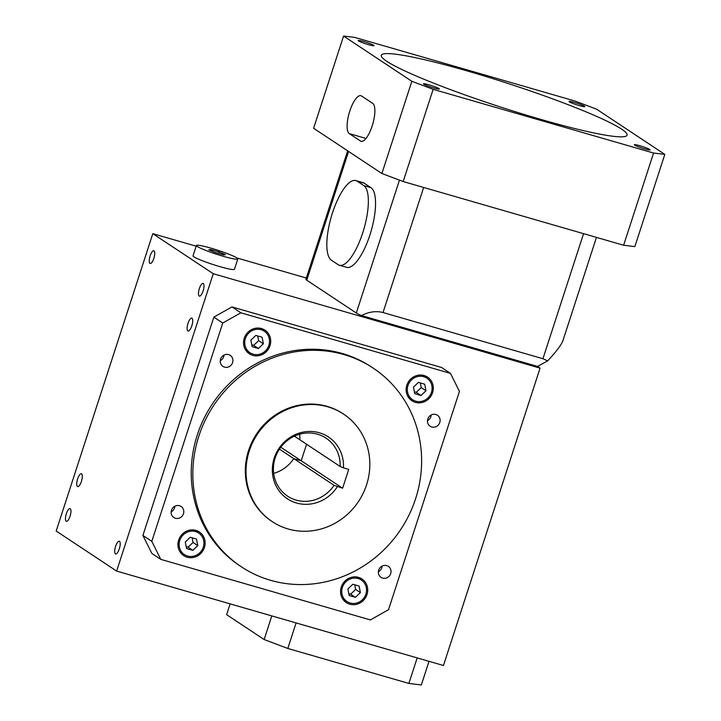 <?xml version="1.0" encoding="UTF-8"?>
<svg xmlns="http://www.w3.org/2000/svg" width="721" height="721" viewBox="0 0 721 721"><rect width="100%" height="100%" fill="white"/><g stroke="black" fill="none" stroke-linecap="round" stroke-linejoin="round"><path stroke-width="1.08" d="M203.097 291.005A6.606 2.136 106.1 0 1 199.402 296.115A6.606 2.136 106.1 0 1 199.176 289.175A6.606 2.136 106.1 0 1 203.07 283.425A6.606 2.136 106.1 0 1 203.097 291.005M153.843 258.37A6.606 2.136 106.1 0 1 150.148 263.48A6.606 2.136 106.1 0 1 149.923 256.541A6.606 2.136 106.1 0 1 153.816 250.791A6.606 2.136 106.1 0 1 153.843 258.37M119.316 548.843A6.606 2.136 106.1 0 1 115.621 553.953A6.606 2.136 106.1 0 1 115.405 547.014A6.606 2.136 106.1 0 1 119.289 541.264A6.606 2.136 106.1 0 1 119.316 548.843M237.813 258.938L234.451 269.293A21.765 2.082 -162 0 1 219.878 266.626A21.765 2.082 -162 0 1 193.039 255.838L196.409 245.491A21.765 2.082 -162 0 1 217.751 250.232A21.765 2.082 -162 0 1 237.813 258.938A21.765 2.082 -162 0 1 223.24 256.279A21.765 2.082 -162 0 1 196.409 245.491M537.406 366.385L540.065 368.143L213.254 273.719L152.807 233.667L196.175 246.194M236.975 257.983L306.326 278.027M540.065 368.143L443.451 665.501L116.631 571.077L56.184 531.026L152.807 233.667M213.254 273.719L116.631 571.077M70.063 516.209A6.606 2.136 106.1 0 1 66.368 521.319A6.606 2.136 106.1 0 1 66.143 514.379A6.606 2.136 106.1 0 1 70.036 508.629A6.606 2.136 106.1 0 1 70.063 516.209M81.401 481.412A6.705 2.172 106.1 0 1 77.652 486.603A6.705 2.172 106.1 0 1 77.426 479.555A6.705 2.172 106.1 0 1 81.374 473.715A6.705 2.172 106.1 0 1 81.401 481.412M191.813 325.838A6.705 2.172 106.1 0 1 188.055 331.029A6.705 2.172 106.1 0 1 187.83 323.981A6.705 2.172 106.1 0 1 191.786 318.141A6.705 2.172 106.1 0 1 191.813 325.838M219.04 251.935L210.694 249.529L208.766 249.799L215.173 252.494L223.519 254.901L225.457 254.63L219.04 251.935L218.544 253.468M210.694 249.529L210.388 250.484M347.657 150.833L305.92 279.261A19.882 1.902 18 0 0 306.758 280.19L356.3 313.004A19.882 1.902 18 0 0 361.518 315.564C368.882 311.769 376.047 310.751 383.022 312.526L542.931 358.725L547.654 360.879C556.224 351.74 561.317 344.962 562.939 340.564L596.456 237.389M339.366 265.238L346.567 267.32A41.746 13.519 -73.9 0 0 370.54 232.991A41.746 13.519 -73.9 0 0 371 187.685L364.276 183.233A41.746 13.519 -73.9 0 0 363.024 182.656L355.823 180.574A41.746 13.519 -73.9 0 0 331.84 214.903A41.746 13.519 -73.9 0 0 331.39 260.2L338.104 264.652A41.746 13.519 -73.9 0 0 339.366 265.238A41.746 13.519 -73.9 0 0 363.339 230.909A41.746 13.519 -73.9 0 0 363.79 185.603L357.075 181.151A41.746 13.519 -73.9 0 0 355.823 180.574M547.654 360.879L537.524 366.412L361.518 315.564M343.566 36.05L313.599 128.266L381.887 173.509L403.183 181.548L623.629 245.239L634.85 246.6L664.816 154.384L596.528 109.141L575.232 101.102L354.786 37.411L343.566 36.05L411.844 81.293L381.887 173.509M349.279 133.61A19.882 6.444 106.1 0 1 349.487 112.034A19.882 6.444 106.1 0 1 360.906 95.695A19.882 6.444 106.1 0 1 361.509 95.965L372.703 103.382A19.882 6.444 106.1 0 1 372.487 124.958A19.882 6.444 106.1 0 1 361.068 141.307A19.882 6.444 106.1 0 1 360.473 141.028L349.279 133.61L365.98 138.432M584.515 106.221A8.328 0.793 -162 0 1 584.866 106.609A8.328 0.793 -162 0 1 576.701 104.797A8.328 0.793 -162 0 1 569.031 101.463A8.328 0.793 -162 0 1 575.881 102.869A8.328 0.793 -162 0 1 584.515 106.221M649.819 149.49A8.328 0.793 -162 0 1 650.171 149.878A8.328 0.793 -162 0 1 642.005 148.057A8.328 0.793 -162 0 1 634.336 144.732A8.328 0.793 -162 0 1 641.185 146.138A8.328 0.793 -162 0 1 649.819 149.49M438.999 88.584A8.328 0.793 -162 0 1 439.35 88.962A8.328 0.793 -162 0 1 431.185 87.151A8.328 0.793 -162 0 1 423.515 83.816A8.328 0.793 -162 0 1 430.365 85.222A8.328 0.793 -162 0 1 438.999 88.584M373.694 45.315A8.328 0.793 -162 0 1 374.046 45.702A8.328 0.793 -162 0 1 365.88 43.882A8.328 0.793 -162 0 1 358.211 40.556A8.328 0.793 -162 0 1 365.069 41.953A8.328 0.793 -162 0 1 373.694 45.315M411.844 81.293L433.15 89.332L653.587 153.023L664.816 154.384M621.637 129.149A129.221 12.356 -162 0 1 627.081 135.151A129.221 12.356 -162 0 1 500.374 106.969A129.221 12.356 -162 0 1 381.292 55.283A129.221 12.356 -162 0 1 487.684 77.039A129.221 12.356 -162 0 1 621.637 129.149M433.15 89.332L403.183 181.548M653.587 153.023L623.629 245.239M280.784 447.236L301.207 460.764L293.762 458.619A34.797 32.751 -56.5 0 1 273.683 473.382A34.797 32.751 123.5 0 0 293.762 458.619L301.207 460.764L306.578 444.235L301.207 460.764L342.619 488.207L334.057 485.314L279.451 449.138M294.393 436.169L299.873 439.801A34.797 32.751 123.5 0 0 299.63 434.222A34.797 32.751 -56.5 0 1 299.873 439.801L340.177 466.496A34.797 32.751 123.5 0 0 326.027 438.143A34.797 32.751 123.5 0 0 279.496 449.057A34.797 32.751 123.5 0 0 287.58 496.156A34.797 32.751 123.5 0 0 334.057 485.314M340.177 466.496L343.466 467.866A37.095 34.914 123.5 0 0 297.827 433.573A37.095 34.914 123.5 0 0 279.171 490.983A37.095 34.914 123.5 0 0 337.347 486.684M343.466 467.866L348.739 469.389L342.619 488.207M366.565 484.836A64.511 60.726 -56.5 0 1 272.295 521.671A64.511 60.726 -56.5 0 1 257.298 434.348A64.511 60.726 -56.5 0 1 343.556 414.106A64.511 60.726 -56.5 0 1 366.565 484.836M431.762 426.994A6.606 6.219 123.5 0 0 437.44 415.233A6.606 6.219 123.5 0 0 428.607 417.306A6.606 6.219 123.5 0 0 431.762 426.994M224.537 367.124A6.606 6.219 123.5 0 0 230.224 355.363A6.606 6.219 123.5 0 0 221.392 357.436A6.606 6.219 123.5 0 0 224.537 367.124M175.437 518.255A6.606 6.219 123.5 0 0 181.115 506.493A6.606 6.219 123.5 0 0 172.283 508.566A6.606 6.219 123.5 0 0 175.437 518.255M382.653 578.125A6.606 6.219 123.5 0 0 388.34 566.364A6.606 6.219 123.5 0 0 379.498 568.436A6.606 6.219 123.5 0 0 382.653 578.125M349.784 604.189A14.168 13.329 -56.5 0 1 346.314 602.594A14.168 13.329 -56.5 0 1 343.025 583.415A14.168 13.329 -56.5 0 1 361.96 578.972A14.168 13.329 -56.5 0 1 366.259 596.384A14.168 13.329 -56.5 0 1 349.784 604.189M415.368 402.345A14.168 13.329 -56.5 0 1 411.898 400.75A14.168 13.329 -56.5 0 1 408.609 381.58A14.168 13.329 -56.5 0 1 427.544 377.128A14.168 13.329 -56.5 0 1 431.843 394.54A14.168 13.329 -56.5 0 1 415.368 402.345M241.382 566.823L239.778 565.76A119.226 112.224 -56.5 0 1 212.082 404.391A119.226 112.224 -56.5 0 1 371.477 366.98L373.081 368.043A119.226 112.224 -56.5 0 1 415.593 498.743A119.226 112.224 -56.5 0 1 241.382 566.823A119.226 112.224 -56.5 0 1 213.677 405.445A119.226 112.224 -56.5 0 1 373.081 368.043M240.886 312.815L450.481 373.379L459.448 391.404L388.511 609.723L370.378 619.925L160.774 559.361L151.807 541.336L222.744 323.017L240.886 312.815L231.982 306.921L441.585 367.485L450.481 373.379M187.181 557.207A14.168 13.329 -56.5 0 1 183.711 555.612A14.168 13.329 -56.5 0 1 180.421 536.433A14.168 13.329 -56.5 0 1 199.356 531.99A14.168 13.329 -56.5 0 1 203.655 549.402A14.168 13.329 -56.5 0 1 187.181 557.207M252.765 355.372A14.168 13.329 -56.5 0 1 249.295 353.768A14.168 13.329 -56.5 0 1 246.005 334.598A14.168 13.329 -56.5 0 1 264.94 330.155A14.168 13.329 -56.5 0 1 269.239 347.558A14.168 13.329 -56.5 0 1 252.765 355.372M160.774 559.361L151.879 553.467L142.911 535.442L213.849 317.123L231.982 306.921M151.807 541.336L142.911 535.442M222.744 323.017L213.849 317.123M431.212 414.963A6.606 6.219 -56.5 0 1 427.472 420.622M223.997 355.092A6.606 6.219 -56.5 0 1 220.247 360.752M174.888 506.223A6.606 6.219 -56.5 0 1 171.147 511.874M382.112 566.093A6.606 6.219 -56.5 0 1 378.363 571.753M272.295 521.671L271.601 521.211A64.511 60.726 -56.5 0 1 256.604 433.889A64.511 60.726 -56.5 0 1 342.863 413.647L343.556 414.106M415.747 401.173A12.924 12.167 -56.5 0 1 412.583 399.713A12.924 12.167 -56.5 0 1 409.582 382.22A12.924 12.167 -56.5 0 1 426.859 378.165A12.924 12.167 -56.5 0 1 430.779 394.045A12.924 12.167 -56.5 0 1 415.747 401.173M412.385 399.578A14.168 13.329 -56.5 0 1 410.61 399.2A14.168 13.329 -56.5 0 1 409.699 398.902M424.984 375.83A14.168 13.329 -56.5 0 1 426.652 378.029M425.985 390.746L424.687 384.194L418.432 382.391L413.466 387.132L414.755 393.684L421.019 395.487L425.985 390.746L421.226 387.601L420.307 382.932M414.386 391.8L416.26 392.341L421.226 387.601M416.26 392.341L421.019 395.487M187.559 556.035A12.924 12.167 -56.5 0 1 184.396 554.575A12.924 12.167 -56.5 0 1 181.395 537.082A12.924 12.167 -56.5 0 1 198.672 533.026A12.924 12.167 -56.5 0 1 202.592 548.906A12.924 12.167 -56.5 0 1 187.559 556.035M184.197 554.44A14.168 13.329 -56.5 0 1 182.422 554.061A14.168 13.329 -56.5 0 1 181.512 553.755M196.797 530.692A14.168 13.329 -56.5 0 1 198.464 532.891M197.797 545.608L196.5 539.056L190.245 537.253L185.279 541.994L186.568 548.546L192.831 550.348L197.797 545.608L193.039 542.453L192.119 537.794M186.198 546.653L188.073 547.203L193.039 542.453M188.073 547.203L192.831 550.348M350.163 603.017A12.924 12.167 -56.5 0 1 346.999 601.557A12.924 12.167 -56.5 0 1 343.998 584.064A12.924 12.167 -56.5 0 1 361.275 580.008A12.924 12.167 -56.5 0 1 365.196 595.888A12.924 12.167 -56.5 0 1 350.163 603.017M346.801 601.422A14.168 13.329 -56.5 0 1 345.026 601.044A14.168 13.329 -56.5 0 1 344.124 600.737M359.4 577.674A14.168 13.329 -56.5 0 1 361.068 579.873M360.401 592.59L359.103 586.038L352.848 584.235L347.882 588.976L349.18 595.528L355.435 597.33L360.401 592.59L355.642 589.436L354.723 584.776M348.802 593.635L350.676 594.176L355.642 589.436M350.676 594.176L355.435 597.33M253.143 354.191A12.924 12.167 -56.5 0 1 249.98 352.731A12.924 12.167 -56.5 0 1 246.979 335.238A12.924 12.167 -56.5 0 1 264.256 331.182A12.924 12.167 -56.5 0 1 268.176 347.071A12.924 12.167 -56.5 0 1 253.143 354.191M249.772 352.596A14.168 13.329 -56.5 0 1 248.006 352.218A14.168 13.329 -56.5 0 1 247.096 351.92M262.381 328.848A14.168 13.329 -56.5 0 1 264.048 331.047M263.381 343.764L262.084 337.221L255.82 335.409L250.863 340.15L252.152 346.702L258.415 348.513L263.381 343.764L258.623 340.618L257.694 335.95M251.782 344.818L253.657 345.359L258.623 340.618M253.657 345.359L258.415 348.513M230.152 603.874L226.637 614.68L264.138 639.527L287.805 648.458L408.87 683.436L421.343 684.95L429.013 661.337M408.87 683.436L417.162 657.913M264.138 639.527L271.808 615.914M287.805 648.458L296.097 622.935M399.461 180.142L356.3 313.004M348.585 151.455L306.758 280.19M423.66 187.46L383.022 312.526M583.568 233.667L542.931 358.725M363.79 185.603L371 187.685M357.075 181.151L364.276 183.233M361.717 141.388L360.473 141.028M408.032 396.694L412.583 399.713M422.308 375.154L426.859 378.165M179.844 551.556L184.396 554.575M194.12 530.016L198.672 533.026M342.448 598.538L346.999 601.557M356.724 576.998L361.275 580.008M245.428 349.712L249.98 352.731M259.704 328.172L264.256 331.182"/></g></svg>

